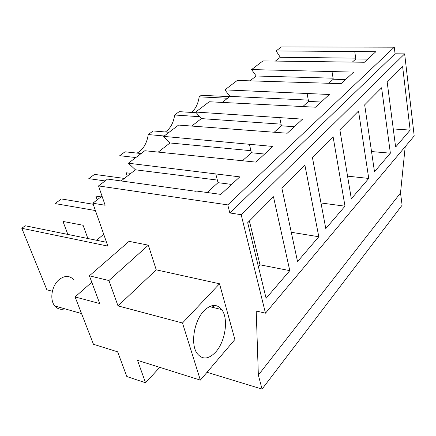 <?xml version="1.0" encoding="UTF-8"?>
<svg xmlns="http://www.w3.org/2000/svg" width="436" height="436" viewBox="0 0 436 436"><rect width="100%" height="100%" fill="white"/><g stroke="black" fill="none" stroke-linecap="round" stroke-linejoin="round"><path stroke-width="0.65" d="M191.333 112.428C195.486 109.158 198.102 103.964 199.181 96.847L201.29 95.282L229.636 96.639M395.071 53.792L229.827 212.959L241.173 214.703L265.47 313.184L414.2 135.945L404.641 53.862L395.071 53.792L394.264 47.192L281.4 46.908L276.113 50.925L375.843 51.704L364.382 62.255L262.952 60.926L251.583 69.575L353.678 72.104L341.115 83.663L237.266 80.453L224.878 89.876L329.36 94.481L315.528 107.207L209.253 101.752L195.693 112.057L302.562 119.142L287.259 133.22L178.569 125.078L163.68 136.392L272.876 146.452L255.861 162.116L144.823 150.731L128.391 163.217L239.822 176.874L220.78 194.396L196.456 191.033L196.113 191.339L107.529 179.076L98.525 185.921L105.131 205.247L92.846 203.214L107.85 246.095L21.8 228.284L46.875 289.798L52.358 291.27M405.213 146.654L400.515 192.946L258.352 375.102L256.215 310.988L265.47 313.184M207.018 372.29L262.058 389.092L402.117 205.203L400.515 192.946M106.52 242.296L25.206 225.761L21.8 228.284M93.211 204.261L61.378 198.952L55.127 203.59L95.413 210.55M124.347 178.428L94.53 174.389L88.791 178.646L105.087 180.935M141.117 153.543L125.018 151.799L119.731 155.712L135.863 157.538M137.073 153.107C143.09 149.771 146.823 143.591 148.273 134.566L153.156 130.947L169.064 132.299M165.348 131.983C170.329 128.647 173.441 122.985 174.678 115L179.207 111.643L196.293 112.75M87.87 238.503L83.069 225.259L62.975 221.434L67.863 234.437M103.73 234.312L96.547 240.269M100.972 196.892L95.855 196.086L97.157 199.857M130.849 173.375L126.108 172.765L127.208 176.204M199.181 96.847L227.565 98.247M102.002 196.096L92.846 203.214M158.192 152.137L169.986 142.975L163.68 136.392M191.72 126.097L201.356 118.608L195.693 112.057M222.164 102.444L229.985 96.372L224.878 89.876M249.937 80.873L256.205 76.006L251.583 69.575M275.372 61.116L280.31 57.279L276.113 50.925M121.094 180.956L135.443 169.811L128.391 163.217M394.264 47.192L227.772 204.887L98.525 185.921M229.827 212.959L227.772 204.887M404.641 53.862L241.173 214.703M402.619 66.588L387.19 82.142L395.626 147.052L410.156 130.086L402.619 66.588M368.742 178.444L351.318 198.789L339.867 129.824L358.523 111.027L368.742 178.444L347.557 176.144M390.373 153.189L374.491 171.73L364.665 104.836L381.598 87.778L390.373 153.189L371.532 151.554M304.884 165.081L281.879 188.254L297.543 261.578L318.809 236.748L304.884 165.081M344.996 206.174L325.796 228.589L312.421 157.483L333.077 136.67L344.996 206.174L320.972 202.963M289.782 270.642L273.465 196.74L247.697 222.703L266.102 298.295L289.782 270.642L259.992 264.81L249.392 220.998M262.058 389.092L258.352 375.102M200.358 380.116L234.895 339.524L219.521 283.776L156.235 269.83L148.338 245.163L129.072 241.348L89.396 275.808L99.697 303.538L75.079 296.938L93.462 344.277L117.638 351.825L126.816 376.519L145.553 382.781L137.52 360.354L200.358 380.116L182.482 323.005L118.009 305.887L108.929 280.539L89.396 275.808M164.214 135.988L148.273 134.566M199.715 116.706L174.678 115M169.986 142.975L250.896 150.687M201.356 118.608L281.051 124.162M229.985 96.372L308.317 100.106M256.205 76.006L333.099 78.191M280.31 57.279L355.716 58.146M135.443 169.811L217.362 180.073M352.364 62.076L355.836 58.958L367.804 59.105M354.74 51.573L355.836 58.958M328.771 83.26L333.268 79.221L345.546 79.581M332.009 71.602L333.268 79.221M302.851 106.531L308.557 101.408L321.163 102.024M307.113 93.544L308.557 101.408M274.244 132.217L281.383 125.802L294.322 126.723M279.721 117.676L281.383 125.802M242.503 160.71L251.37 152.753L264.636 154.039M249.441 144.354L251.37 152.753M207.095 192.505L218.033 182.679L231.625 184.417M215.798 173.997L218.033 182.679M410.156 130.086L393.272 128.947M318.809 236.748L291.286 232.279M259.992 264.81L258.379 266.581M219.521 283.776L182.482 323.005M215.902 351.798C225.554 341.083 228.671 318.427 221.722 309.576C216.839 303.674 210.893 304.11 203.89 310.895C194.113 320.776 190.303 344.009 196.985 353.28C202.326 360 208.631 359.509 215.902 351.798M159.74 367.341L145.553 382.781M91.783 282.239L75.079 296.938M148.338 245.163L108.929 280.539M156.235 269.83L118.009 305.887M213.504 306.355L211.155 305.914M64.795 308.802C60.849 309.985 57.525 309.042 54.832 305.979C49.333 299.848 51.742 285.438 59.231 279.531C64.648 275.465 69.389 275.432 73.455 279.438M212.517 305.571L212.686 306.17L212.517 305.571M209.471 306.595L221.722 309.576M81.532 313.555L54.832 305.979"/></g></svg>
